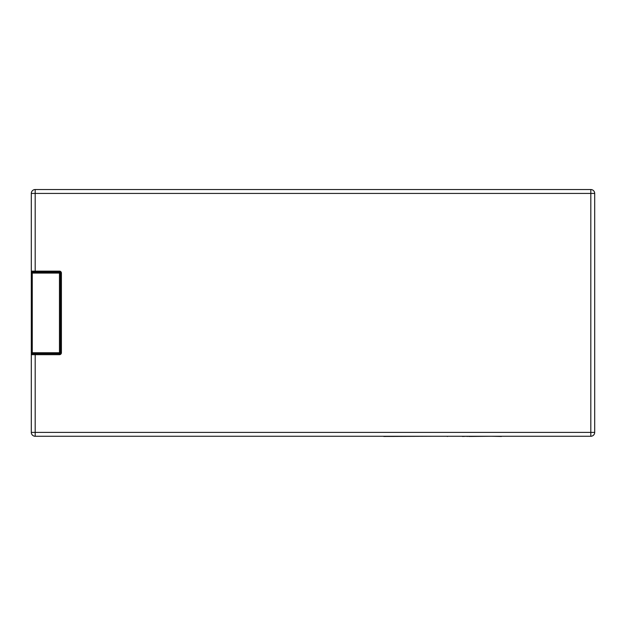 <?xml version="1.0" encoding="UTF-8"?>
<svg xmlns="http://www.w3.org/2000/svg" width="626" height="626" viewBox="0 0 626 626"><rect width="100%" height="100%" fill="white"/><g stroke="black" fill="none" stroke-linecap="round" stroke-linejoin="round"><path stroke-width="0.94" d="M383.754 436.267L79.385 436.267M431.705 436.267L383.754 436.463M31.3 193.426L35.189 193.426L35.189 189.537A3.889 3.889 0 0 0 31.3 193.426L31.3 271.136A0.97 0.97 0 0 0 32.27 272.107L59.47 272.107L59.47 273.077L60.44 273.077L60.44 352.728L59.47 352.728L59.47 353.698L32.27 353.698L32.27 272.107A0.97 0.97 0 0 1 31.3 271.136L31.3 432.386A3.889 3.889 0 0 0 35.189 436.267L590.811 436.267A3.889 3.889 0 0 0 594.7 432.386L590.811 432.386L590.811 436.267M456.651 436.267L446.987 436.267M447.574 436.463L446.643 436.267M569.879 436.267L538.039 436.267M536.427 436.267L501.23 436.267M459.672 436.267L462.442 436.267M466.902 436.267L462.442 436.463M468.851 436.267L466.902 436.463M490.44 436.267L468.851 436.463M444.491 436.267L433.114 436.267M491.911 436.267L501.426 436.463M61.411 352.728L60.44 352.728A0.97 0.97 0 0 1 59.47 353.698L59.47 354.676A1.941 1.941 0 0 0 61.411 352.728L61.411 273.077A1.941 1.941 0 0 0 59.47 271.136L31.3 271.136L31.3 354.676L59.47 354.676M59.47 271.136L59.47 272.107A0.97 0.97 0 0 1 60.44 273.077L61.411 273.077M32.27 353.698A0.97 0.97 0 0 0 31.3 354.676M35.189 436.267L35.189 432.386L31.3 432.386M590.811 189.537L590.811 193.426L594.7 193.426A3.889 3.889 0 0 0 590.811 189.537L35.189 189.537M594.7 432.386L594.7 193.426M31.3 352.728L59.47 352.728L59.47 273.077L31.3 273.077M35.189 272.107L35.189 193.426L590.811 193.426L590.811 432.386L35.189 432.386L35.189 353.698"/></g></svg>
